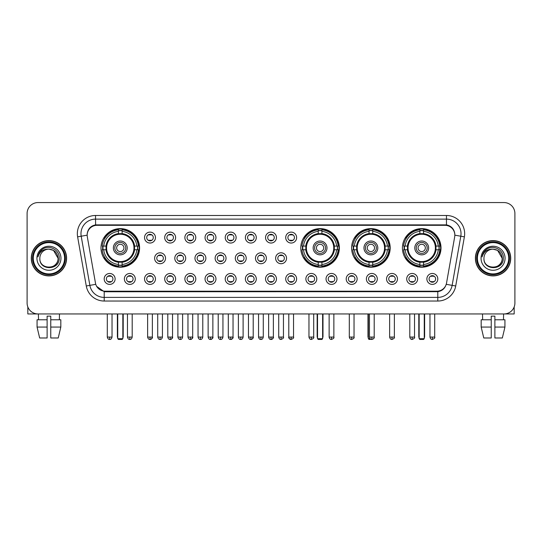 <?xml version="1.0" encoding="UTF-8"?>
<svg xmlns="http://www.w3.org/2000/svg" width="542" height="542" viewBox="0 0 542 542"><rect width="100%" height="100%" fill="white"/><g stroke="black" fill="none" stroke-linecap="round" stroke-linejoin="round"><path stroke-width="0.81" d="M300.776 247.918A19.295 19.295 0 0 0 320.071 267.213A19.295 19.295 0 0 0 339.367 247.918A19.295 19.295 0 0 0 320.071 228.629A19.295 19.295 0 0 0 300.776 247.918M351.595 247.918A19.295 19.295 0 0 0 370.891 267.213A19.295 19.295 0 0 0 390.186 247.918A19.295 19.295 0 0 0 370.891 228.629A19.295 19.295 0 0 0 351.595 247.918M402.415 247.918A19.295 19.295 0 0 0 421.71 267.213A19.295 19.295 0 0 0 441.005 247.918A19.295 19.295 0 0 0 421.71 228.629A19.295 19.295 0 0 0 402.415 247.918M100.995 247.918A19.295 19.295 0 0 0 120.29 267.213A19.295 19.295 0 0 0 139.585 247.918A19.295 19.295 0 0 0 120.29 228.629A19.295 19.295 0 0 0 100.995 247.918M135.29 278.934A5.461 5.461 0 0 1 129.829 284.394A5.461 5.461 0 0 1 124.369 278.934A5.461 5.461 0 0 1 129.829 273.473A5.461 5.461 0 0 1 135.29 278.934M126.55 278.934A3.279 3.279 0 0 0 129.829 282.213A3.279 3.279 0 0 0 133.108 278.934A3.279 3.279 0 0 0 129.829 275.661A3.279 3.279 0 0 0 126.55 278.934M155.459 278.934A5.461 5.461 0 0 1 149.999 284.394A5.461 5.461 0 0 1 144.538 278.934A5.461 5.461 0 0 1 149.999 273.473A5.461 5.461 0 0 1 155.459 278.934M146.719 278.934A3.279 3.279 0 0 0 149.999 282.213A3.279 3.279 0 0 0 153.271 278.934A3.279 3.279 0 0 0 149.999 275.661A3.279 3.279 0 0 0 146.719 278.934M175.622 278.934A5.461 5.461 0 0 1 170.161 284.394A5.461 5.461 0 0 1 164.7 278.934A5.461 5.461 0 0 1 170.161 273.473A5.461 5.461 0 0 1 175.622 278.934M166.889 278.934A3.279 3.279 0 0 0 170.161 282.213A3.279 3.279 0 0 0 173.44 278.934A3.279 3.279 0 0 0 170.161 275.661A3.279 3.279 0 0 0 166.889 278.934M195.791 278.934A5.461 5.461 0 0 1 190.33 284.394A5.461 5.461 0 0 1 184.869 278.934A5.461 5.461 0 0 1 190.33 273.473A5.461 5.461 0 0 1 195.791 278.934M187.058 278.934A3.279 3.279 0 0 0 190.33 282.213A3.279 3.279 0 0 0 193.609 278.934A3.279 3.279 0 0 0 190.33 275.661A3.279 3.279 0 0 0 187.058 278.934M215.96 278.934A5.461 5.461 0 0 1 210.499 284.394A5.461 5.461 0 0 1 205.039 278.934A5.461 5.461 0 0 1 210.499 273.473A5.461 5.461 0 0 1 215.96 278.934M207.22 278.934A3.279 3.279 0 0 0 210.499 282.213A3.279 3.279 0 0 0 213.772 278.934A3.279 3.279 0 0 0 210.499 275.661A3.279 3.279 0 0 0 207.22 278.934M236.129 278.934A5.461 5.461 0 0 1 230.668 284.394A5.461 5.461 0 0 1 225.208 278.934A5.461 5.461 0 0 1 230.668 273.473A5.461 5.461 0 0 1 236.129 278.934M227.389 278.934A3.279 3.279 0 0 0 230.668 282.213A3.279 3.279 0 0 0 233.941 278.934A3.279 3.279 0 0 0 230.668 275.661A3.279 3.279 0 0 0 227.389 278.934M256.291 278.934A5.461 5.461 0 0 1 250.831 284.394A5.461 5.461 0 0 1 245.37 278.934A5.461 5.461 0 0 1 250.831 273.473A5.461 5.461 0 0 1 256.291 278.934M247.558 278.934A3.279 3.279 0 0 0 250.831 282.213A3.279 3.279 0 0 0 254.11 278.934A3.279 3.279 0 0 0 250.831 275.661A3.279 3.279 0 0 0 247.558 278.934M276.461 278.934A5.461 5.461 0 0 1 271 284.394A5.461 5.461 0 0 1 265.539 278.934A5.461 5.461 0 0 1 271 273.473A5.461 5.461 0 0 1 276.461 278.934M267.721 278.934A3.279 3.279 0 0 0 271 282.213A3.279 3.279 0 0 0 274.279 278.934A3.279 3.279 0 0 0 271 275.661A3.279 3.279 0 0 0 267.721 278.934M296.63 278.934A5.461 5.461 0 0 1 291.169 284.394A5.461 5.461 0 0 1 285.709 278.934A5.461 5.461 0 0 1 291.169 273.473A5.461 5.461 0 0 1 296.63 278.934M287.89 278.934A3.279 3.279 0 0 0 291.169 282.213A3.279 3.279 0 0 0 294.442 278.934A3.279 3.279 0 0 0 291.169 275.661A3.279 3.279 0 0 0 287.89 278.934M316.792 278.934A5.461 5.461 0 0 1 311.332 284.394A5.461 5.461 0 0 1 305.871 278.934A5.461 5.461 0 0 1 311.332 273.473A5.461 5.461 0 0 1 316.792 278.934M308.059 278.934A3.279 3.279 0 0 0 311.332 282.213A3.279 3.279 0 0 0 314.611 278.934A3.279 3.279 0 0 0 311.332 275.661A3.279 3.279 0 0 0 308.059 278.934M336.961 278.934A5.461 5.461 0 0 1 331.501 284.394A5.461 5.461 0 0 1 326.04 278.934A5.461 5.461 0 0 1 331.501 273.473A5.461 5.461 0 0 1 336.961 278.934M328.228 278.934A3.279 3.279 0 0 0 331.501 282.213A3.279 3.279 0 0 0 334.78 278.934A3.279 3.279 0 0 0 331.501 275.661A3.279 3.279 0 0 0 328.228 278.934M357.131 278.934A5.461 5.461 0 0 1 351.67 284.394A5.461 5.461 0 0 1 346.209 278.934A5.461 5.461 0 0 1 351.67 273.473A5.461 5.461 0 0 1 357.131 278.934M348.391 278.934A3.279 3.279 0 0 0 351.67 282.213A3.279 3.279 0 0 0 354.942 278.934A3.279 3.279 0 0 0 351.67 275.661A3.279 3.279 0 0 0 348.391 278.934M377.3 278.934A5.461 5.461 0 0 1 371.839 284.394A5.461 5.461 0 0 1 366.378 278.934A5.461 5.461 0 0 1 371.839 273.473A5.461 5.461 0 0 1 377.3 278.934M368.56 278.934A3.279 3.279 0 0 0 371.839 282.213A3.279 3.279 0 0 0 375.111 278.934A3.279 3.279 0 0 0 371.839 275.661A3.279 3.279 0 0 0 368.56 278.934M397.462 278.934A5.461 5.461 0 0 1 392.002 284.394A5.461 5.461 0 0 1 386.541 278.934A5.461 5.461 0 0 1 392.002 273.473A5.461 5.461 0 0 1 397.462 278.934M388.729 278.934A3.279 3.279 0 0 0 392.002 282.213A3.279 3.279 0 0 0 395.281 278.934A3.279 3.279 0 0 0 392.002 275.661A3.279 3.279 0 0 0 388.729 278.934M417.631 278.934A5.461 5.461 0 0 1 412.171 284.394A5.461 5.461 0 0 1 406.71 278.934A5.461 5.461 0 0 1 412.171 273.473A5.461 5.461 0 0 1 417.631 278.934M408.892 278.934A3.279 3.279 0 0 0 412.171 282.213A3.279 3.279 0 0 0 415.45 278.934A3.279 3.279 0 0 0 412.171 275.661A3.279 3.279 0 0 0 408.892 278.934M437.8 278.934A5.461 5.461 0 0 1 432.34 284.394A5.461 5.461 0 0 1 426.879 278.934A5.461 5.461 0 0 1 432.34 273.473A5.461 5.461 0 0 1 437.8 278.934M429.061 278.934A3.279 3.279 0 0 0 432.34 282.213A3.279 3.279 0 0 0 435.612 278.934A3.279 3.279 0 0 0 432.34 275.661A3.279 3.279 0 0 0 429.061 278.934M115.121 278.934A5.461 5.461 0 0 1 109.66 284.394A5.461 5.461 0 0 1 104.2 278.934A5.461 5.461 0 0 1 109.66 273.473A5.461 5.461 0 0 1 115.121 278.934M106.388 278.934A3.279 3.279 0 0 0 109.66 282.213A3.279 3.279 0 0 0 112.939 278.934A3.279 3.279 0 0 0 109.66 275.661A3.279 3.279 0 0 0 106.388 278.934M165.54 258.256A5.461 5.461 0 0 1 160.08 263.717A5.461 5.461 0 0 1 154.619 258.256A5.461 5.461 0 0 1 160.08 252.796A5.461 5.461 0 0 1 165.54 258.256M156.801 258.256A3.279 3.279 0 0 0 160.08 261.535A3.279 3.279 0 0 0 163.359 258.256A3.279 3.279 0 0 0 160.08 254.984A3.279 3.279 0 0 0 156.801 258.256M185.71 258.256A5.461 5.461 0 0 1 180.249 263.717A5.461 5.461 0 0 1 174.788 258.256A5.461 5.461 0 0 1 180.249 252.796A5.461 5.461 0 0 1 185.71 258.256M176.97 258.256A3.279 3.279 0 0 0 180.249 261.535A3.279 3.279 0 0 0 183.521 258.256A3.279 3.279 0 0 0 180.249 254.984A3.279 3.279 0 0 0 176.97 258.256M205.872 258.256A5.461 5.461 0 0 1 200.411 263.717A5.461 5.461 0 0 1 194.957 258.256A5.461 5.461 0 0 1 200.411 252.796A5.461 5.461 0 0 1 205.872 258.256M197.139 258.256A3.279 3.279 0 0 0 200.411 261.535A3.279 3.279 0 0 0 203.69 258.256A3.279 3.279 0 0 0 200.411 254.984A3.279 3.279 0 0 0 197.139 258.256M226.041 258.256A5.461 5.461 0 0 1 220.58 263.717A5.461 5.461 0 0 1 215.12 258.256A5.461 5.461 0 0 1 220.58 252.796A5.461 5.461 0 0 1 226.041 258.256M217.308 258.256A3.279 3.279 0 0 0 220.58 261.535A3.279 3.279 0 0 0 223.86 258.256A3.279 3.279 0 0 0 220.58 254.984A3.279 3.279 0 0 0 217.308 258.256M246.21 258.256A5.461 5.461 0 0 1 240.75 263.717A5.461 5.461 0 0 1 235.289 258.256A5.461 5.461 0 0 1 240.75 252.796A5.461 5.461 0 0 1 246.21 258.256M237.471 258.256A3.279 3.279 0 0 0 240.75 261.535A3.279 3.279 0 0 0 244.029 258.256A3.279 3.279 0 0 0 240.75 254.984A3.279 3.279 0 0 0 237.471 258.256M266.379 258.256A5.461 5.461 0 0 1 260.919 263.717A5.461 5.461 0 0 1 255.458 258.256A5.461 5.461 0 0 1 260.919 252.796A5.461 5.461 0 0 1 266.379 258.256M257.64 258.256A3.279 3.279 0 0 0 260.919 261.535A3.279 3.279 0 0 0 264.191 258.256A3.279 3.279 0 0 0 260.919 254.984A3.279 3.279 0 0 0 257.64 258.256M286.542 258.256A5.461 5.461 0 0 1 281.081 263.717A5.461 5.461 0 0 1 275.621 258.256A5.461 5.461 0 0 1 281.081 252.796A5.461 5.461 0 0 1 286.542 258.256M277.809 258.256A3.279 3.279 0 0 0 281.081 261.535A3.279 3.279 0 0 0 284.36 258.256A3.279 3.279 0 0 0 281.081 254.984A3.279 3.279 0 0 0 277.809 258.256M155.459 237.579A5.461 5.461 0 0 1 149.999 243.04A5.461 5.461 0 0 1 144.538 237.579A5.461 5.461 0 0 1 149.999 232.118A5.461 5.461 0 0 1 155.459 237.579M146.719 237.579A3.279 3.279 0 0 0 149.999 240.858A3.279 3.279 0 0 0 153.271 237.579A3.279 3.279 0 0 0 149.999 234.307A3.279 3.279 0 0 0 146.719 237.579M175.622 237.579A5.461 5.461 0 0 1 170.161 243.04A5.461 5.461 0 0 1 164.7 237.579A5.461 5.461 0 0 1 170.161 232.118A5.461 5.461 0 0 1 175.622 237.579M166.889 237.579A3.279 3.279 0 0 0 170.161 240.858A3.279 3.279 0 0 0 173.44 237.579A3.279 3.279 0 0 0 170.161 234.307A3.279 3.279 0 0 0 166.889 237.579M195.791 237.579A5.461 5.461 0 0 1 190.33 243.04A5.461 5.461 0 0 1 184.869 237.579A5.461 5.461 0 0 1 190.33 232.118A5.461 5.461 0 0 1 195.791 237.579M187.058 237.579A3.279 3.279 0 0 0 190.33 240.858A3.279 3.279 0 0 0 193.609 237.579A3.279 3.279 0 0 0 190.33 234.307A3.279 3.279 0 0 0 187.058 237.579M215.96 237.579A5.461 5.461 0 0 1 210.499 243.04A5.461 5.461 0 0 1 205.039 237.579A5.461 5.461 0 0 1 210.499 232.118A5.461 5.461 0 0 1 215.96 237.579M207.22 237.579A3.279 3.279 0 0 0 210.499 240.858A3.279 3.279 0 0 0 213.772 237.579A3.279 3.279 0 0 0 210.499 234.307A3.279 3.279 0 0 0 207.22 237.579M236.129 237.579A5.461 5.461 0 0 1 230.668 243.04A5.461 5.461 0 0 1 225.208 237.579A5.461 5.461 0 0 1 230.668 232.118A5.461 5.461 0 0 1 236.129 237.579M227.389 237.579A3.279 3.279 0 0 0 230.668 240.858A3.279 3.279 0 0 0 233.941 237.579A3.279 3.279 0 0 0 230.668 234.307A3.279 3.279 0 0 0 227.389 237.579M256.291 237.579A5.461 5.461 0 0 1 250.831 243.04A5.461 5.461 0 0 1 245.37 237.579A5.461 5.461 0 0 1 250.831 232.118A5.461 5.461 0 0 1 256.291 237.579M247.558 237.579A3.279 3.279 0 0 0 250.831 240.858A3.279 3.279 0 0 0 254.11 237.579A3.279 3.279 0 0 0 250.831 234.307A3.279 3.279 0 0 0 247.558 237.579M276.461 237.579A5.461 5.461 0 0 1 271 243.04A5.461 5.461 0 0 1 265.539 237.579A5.461 5.461 0 0 1 271 232.118A5.461 5.461 0 0 1 276.461 237.579M267.721 237.579A3.279 3.279 0 0 0 271 240.858A3.279 3.279 0 0 0 274.279 237.579A3.279 3.279 0 0 0 271 234.307A3.279 3.279 0 0 0 267.721 237.579M296.63 237.579A5.461 5.461 0 0 1 291.169 243.04A5.461 5.461 0 0 1 285.709 237.579A5.461 5.461 0 0 1 291.169 232.118A5.461 5.461 0 0 1 296.63 237.579M287.89 237.579A3.279 3.279 0 0 0 291.169 240.858A3.279 3.279 0 0 0 294.442 237.579A3.279 3.279 0 0 0 291.169 234.307A3.279 3.279 0 0 0 287.89 237.579M87.316 236.847A9.831 9.831 0 0 1 96.991 225.316L445.009 225.316A9.831 9.831 0 0 1 454.684 236.847L446.533 283.08A9.831 9.831 0 0 1 436.852 291.203L105.148 291.203A9.831 9.831 0 0 1 95.467 283.08L87.316 236.847M102.729 249.74A17.656 17.656 0 0 1 102.729 246.102M404.149 249.74A17.656 17.656 0 0 1 404.149 246.102M353.33 249.74A17.656 17.656 0 0 1 353.33 246.102M302.511 249.74A17.656 17.656 0 0 1 302.511 246.102M31.287 258.256A17.656 17.656 0 0 0 48.943 275.912A17.656 17.656 0 0 0 66.598 258.256A17.656 17.656 0 0 0 48.943 240.601A17.656 17.656 0 0 0 31.287 258.256M475.402 258.256A17.656 17.656 0 0 0 493.057 275.912A17.656 17.656 0 0 0 510.713 258.256A17.656 17.656 0 0 0 493.057 240.601A17.656 17.656 0 0 0 475.402 258.256M87.208 233.69L87.181 235.16L87.208 233.69C87.967 228.846 90.744 225.912 95.534 224.876L446.466 224.876C451.249 225.906 454.027 228.839 454.792 233.69L454.819 235.16M95.534 215.486L446.466 215.486A18.204 18.204 0 0 1 464.386 236.847L455.72 285.993A18.204 18.204 0 0 1 437.794 301.034L104.206 301.034A18.204 18.204 0 0 1 86.28 285.993L77.614 236.847A18.204 18.204 0 0 1 95.534 215.486L95.534 219.124L446.466 219.124A14.559 14.559 0 0 1 460.802 236.217L452.136 285.356A14.559 14.559 0 0 1 437.794 297.395L104.206 297.395A14.559 14.559 0 0 1 89.864 285.356L81.198 236.217A14.559 14.559 0 0 1 95.534 219.124L95.616 224.862M89.83 227.864L92.445 225.885M92.533 225.838L95.074 224.957M437.794 301.034L437.794 291.684C442.123 290.966 444.921 288.507 446.195 284.313C444.928 288.507 442.13 290.959 437.794 291.684L105.338 291.752L104.206 291.684L96.537 286.291M453.85 230.316L454.792 233.69M514.9 213.48A10.921 10.921 0 0 0 503.979 202.566L38.021 202.566A10.921 10.921 0 0 0 27.1 213.48L27.1 303.032A10.921 10.921 0 0 0 38.021 313.953L503.979 313.953A10.921 10.921 0 0 0 514.9 303.032L514.9 213.48L514.9 303.032M446.235 284.32L452.136 285.356L460.802 236.217L464.386 236.847M27.1 213.48L27.1 303.032M503.979 202.566L38.021 202.566M38.021 313.953L503.979 313.953M27.825 306.955L27.825 313.953L70.053 313.953M37.066 319.78L37.066 327.063L39.654 337.984L37.066 327.063L37.066 319.78L47.12 319.78L47.12 316.142L50.765 316.142L50.765 319.78L60.819 319.78L60.819 327.063L58.231 337.984L60.819 327.063L50.765 327.063L50.765 319.78L50.765 337.984L58.231 337.984M59.498 313.953L59.342 319.78M47.12 319.78L47.12 337.984L39.654 337.984M37.066 327.063L47.12 327.063M38.387 313.953L38.543 319.78M64.593 258.256A15.65 15.65 0 0 0 48.943 242.606A15.65 15.65 0 0 0 33.286 258.256A15.65 15.65 0 0 0 48.943 273.913A15.65 15.65 0 0 0 64.593 258.256M65.325 258.256A16.382 16.382 0 0 0 48.943 241.874A16.382 16.382 0 0 0 32.561 258.256A16.382 16.382 0 0 0 48.943 274.638A16.382 16.382 0 0 0 65.325 258.256M66.415 258.256A17.473 17.473 0 0 0 48.943 240.783A17.473 17.473 0 0 0 31.47 258.256A17.473 17.473 0 0 0 48.943 275.736A17.473 17.473 0 0 0 66.415 258.256M58.041 258.256C57.499 252.728 54.471 249.699 48.943 249.157L53.495 250.377L58.041 258.256L53.495 250.377L48.943 249.157L53.495 250.377L58.041 258.256L53.495 250.377L48.943 249.157L53.495 250.377L58.041 258.256C58.597 269.997 39.281 269.997 39.844 258.256C39.031 270.892 59.62 270.607 59.193 258.256C59.871 249.591 48.509 244.083 41.964 249.666C39.681 251.569 38.346 253.995 37.954 256.935C39.668 251.515 43.333 248.92 48.943 249.157L53.495 250.377L58.041 258.256C58.597 269.997 39.281 269.997 39.844 258.256C39.281 269.997 58.597 269.997 58.041 258.256C58.597 269.997 39.281 269.997 39.844 258.256C39.281 269.997 58.597 269.997 58.041 258.256C58.597 269.997 39.281 269.997 39.844 258.256C39.281 269.997 58.597 269.997 58.041 258.256C58.597 269.997 39.281 269.997 39.844 258.256C39.281 269.997 58.597 269.997 58.041 258.256C58.597 269.997 39.281 269.997 39.844 258.256C39.281 269.997 58.597 269.997 58.041 258.256C58.597 269.997 39.281 269.997 39.844 258.256C39.281 269.997 58.597 269.997 58.041 258.256C58.597 269.997 39.281 269.997 39.844 258.256A9.099 9.099 0 0 1 48.943 249.157L53.495 250.377L58.041 258.256C58.407 265.323 49.322 270.018 43.78 265.756M36.931 258.256A12.012 12.012 0 0 0 48.943 270.275A12.012 12.012 0 0 0 60.955 258.256A12.012 12.012 0 0 0 48.943 246.244A12.012 12.012 0 0 0 36.931 258.256M41.958 249.666L39.275 252.857M39.112 253.168L39.349 252.728L39.112 253.168M134.443 249.74A14.268 14.268 0 0 0 122.113 233.765L122.113 233.765A14.268 14.268 0 0 0 106.137 249.74A14.268 14.268 0 0 0 134.443 249.74L134.443 249.74A14.268 14.268 0 0 1 122.113 262.071L122.113 264.496A16.673 16.673 0 0 0 136.862 249.74L138.4 249.74A18.204 18.204 0 0 1 122.113 266.034L122.113 264.496M103.095 249.74A17.29 17.29 0 0 1 103.095 246.102M122.113 230.723A17.29 17.29 0 0 0 118.474 230.723M137.485 246.102A17.29 17.29 0 0 1 137.485 249.74M136.862 246.102L138.4 246.102A18.204 18.204 0 0 0 122.113 229.808L122.113 233.595A14.438 14.438 0 0 1 134.619 246.102L136.862 246.102A16.673 16.673 0 0 0 122.113 231.346M103.718 249.74L102.181 249.74A18.204 18.204 0 0 0 118.474 266.034L118.474 262.247A14.438 14.438 0 0 1 105.968 249.74L103.718 249.74A16.673 16.673 0 0 0 118.474 264.496M136.862 249.74L134.619 249.74A14.438 14.438 0 0 1 122.113 262.247L122.113 262.071M106.137 249.74L106.137 249.74A14.268 14.268 0 0 0 118.474 262.071M122.113 265.113A17.29 17.29 0 0 1 118.474 265.113M118.474 231.346L118.474 229.808A18.204 18.204 0 0 0 102.181 246.102L105.968 246.102A14.438 14.438 0 0 1 118.474 233.595L118.474 231.346A16.673 16.673 0 0 0 103.718 246.102M133.982 247.918A13.685 13.685 0 0 1 120.29 261.61A13.685 13.685 0 0 1 106.605 247.918A13.685 13.685 0 0 1 120.29 234.232A13.685 13.685 0 0 1 133.982 247.918M127.207 247.918A6.917 6.917 0 0 0 120.29 241.007A6.917 6.917 0 0 0 113.373 247.918A6.917 6.917 0 0 0 120.29 254.835A6.917 6.917 0 0 0 127.207 247.918M125.751 247.918A5.461 5.461 0 0 0 120.29 242.457A5.461 5.461 0 0 0 114.829 247.918A5.461 5.461 0 0 0 120.29 253.378A5.461 5.461 0 0 0 125.751 247.918M123.935 247.918A3.638 3.638 0 0 1 120.29 251.563A3.638 3.638 0 0 1 116.652 247.918A3.638 3.638 0 0 1 120.29 244.279A3.638 3.638 0 0 1 123.935 247.918A3.638 3.638 0 0 1 120.29 251.563A3.638 3.638 0 0 1 116.652 247.918A3.638 3.638 0 0 1 120.29 244.279A3.638 3.638 0 0 1 123.935 247.918M104.972 238.094L104.111 238.094A18.929 18.929 0 0 1 139.219 247.918A18.929 18.929 0 0 1 104.111 257.748L104.972 257.748M117.743 313.953L117.743 338.709L122.838 338.709L122.838 313.953M117.743 338.709L118.474 339.434L122.113 339.434L122.838 338.709M334.224 249.74A14.268 14.268 0 0 0 321.894 233.765L321.894 233.765A14.268 14.268 0 0 0 305.918 249.74A14.268 14.268 0 0 0 334.224 249.74L334.224 249.74A14.268 14.268 0 0 1 321.894 262.071L321.894 264.496A16.673 16.673 0 0 0 336.643 249.74L338.181 249.74A18.204 18.204 0 0 1 321.894 266.034L321.894 264.496M302.876 249.74A17.29 17.29 0 0 1 302.876 246.102M321.894 230.723A17.29 17.29 0 0 0 318.249 230.723M337.266 246.102A17.29 17.29 0 0 1 337.266 249.74M336.643 246.102L338.181 246.102A18.204 18.204 0 0 0 321.894 229.808L321.894 233.595A14.438 14.438 0 0 1 334.394 246.102L336.643 246.102A16.673 16.673 0 0 0 321.894 231.346M303.5 249.74L301.962 249.74A18.204 18.204 0 0 0 318.249 266.034L318.249 262.247A14.438 14.438 0 0 1 305.749 249.74L303.5 249.74A16.673 16.673 0 0 0 318.249 264.496M336.643 249.74L334.394 249.74A14.438 14.438 0 0 1 321.894 262.247L321.894 262.071M305.918 249.74L305.918 249.74A14.268 14.268 0 0 0 318.249 262.071M321.894 265.113A17.29 17.29 0 0 1 318.249 265.113M318.249 231.346L318.249 229.808A18.204 18.204 0 0 0 301.962 246.102L305.749 246.102A14.438 14.438 0 0 1 318.249 233.595L318.249 231.346A16.673 16.673 0 0 0 303.5 246.102M333.757 247.918A13.685 13.685 0 0 1 320.071 261.61A13.685 13.685 0 0 1 306.386 247.918A13.685 13.685 0 0 1 320.071 234.232A13.685 13.685 0 0 1 333.757 247.918M326.989 247.918A6.917 6.917 0 0 0 320.071 241.007A6.917 6.917 0 0 0 313.154 247.918A6.917 6.917 0 0 0 320.071 254.835A6.917 6.917 0 0 0 326.989 247.918M325.532 247.918A5.461 5.461 0 0 0 320.071 242.457A5.461 5.461 0 0 0 314.611 247.918A5.461 5.461 0 0 0 320.071 253.378A5.461 5.461 0 0 0 325.532 247.918M323.709 247.918A3.638 3.638 0 0 1 320.071 251.563A3.638 3.638 0 0 1 316.433 247.918A3.638 3.638 0 0 1 320.071 244.279A3.638 3.638 0 0 1 323.709 247.918M304.753 238.094L303.893 238.094A18.929 18.929 0 0 1 339.001 247.918A18.929 18.929 0 0 1 303.893 257.748L304.753 257.748M317.524 313.953L317.524 338.709L322.619 338.709L322.619 313.953M317.524 338.709L318.249 339.434L321.894 339.434L322.619 338.709M385.044 249.74A14.268 14.268 0 0 0 372.713 233.765L372.713 233.765A14.268 14.268 0 0 0 356.738 249.74A14.268 14.268 0 0 0 385.044 249.74L385.044 249.74A14.268 14.268 0 0 1 372.713 262.071L372.713 264.496A16.673 16.673 0 0 0 387.462 249.74L389 249.74A18.204 18.204 0 0 1 372.713 266.034L372.713 264.496M353.696 249.74A17.29 17.29 0 0 1 353.696 246.102M372.713 230.723A17.29 17.29 0 0 0 369.068 230.723M388.086 246.102A17.29 17.29 0 0 1 388.086 249.74M387.462 246.102L389 246.102A18.204 18.204 0 0 0 372.713 229.808L372.713 233.595A14.438 14.438 0 0 1 385.213 246.102L387.462 246.102A16.673 16.673 0 0 0 372.713 231.346M354.319 249.74L352.781 249.74A18.204 18.204 0 0 0 369.068 266.034L369.068 262.247A14.438 14.438 0 0 1 356.561 249.74L354.319 249.74A16.673 16.673 0 0 0 369.068 264.496M387.462 249.74L385.213 249.74A14.438 14.438 0 0 1 372.713 262.247L372.713 262.071M356.738 249.74L356.738 249.74A14.268 14.268 0 0 0 369.068 262.071M372.713 265.113A17.29 17.29 0 0 1 369.068 265.113M369.068 231.346L369.068 229.808A18.204 18.204 0 0 0 352.781 246.102L356.561 246.102A14.438 14.438 0 0 1 369.068 233.595L369.068 231.346A16.673 16.673 0 0 0 354.319 246.102M384.576 247.918A13.685 13.685 0 0 1 370.891 261.61A13.685 13.685 0 0 1 357.205 247.918A13.685 13.685 0 0 1 370.891 234.232A13.685 13.685 0 0 1 384.576 247.918M377.808 247.918A6.917 6.917 0 0 0 370.891 241.007A6.917 6.917 0 0 0 363.973 247.918A6.917 6.917 0 0 0 370.891 254.835A6.917 6.917 0 0 0 377.808 247.918M376.351 247.918A5.461 5.461 0 0 0 370.891 242.457A5.461 5.461 0 0 0 365.43 247.918A5.461 5.461 0 0 0 370.891 253.378A5.461 5.461 0 0 0 376.351 247.918M374.529 247.918A3.638 3.638 0 0 1 370.891 251.563A3.638 3.638 0 0 1 367.252 247.918A3.638 3.638 0 0 1 370.891 244.279A3.638 3.638 0 0 1 374.529 247.918M355.572 238.094L354.712 238.094A18.929 18.929 0 0 1 389.82 247.918A18.929 18.929 0 0 1 354.712 257.748L355.572 257.748M368.343 313.953L368.343 338.709L370.132 338.709M368.343 338.709L369.068 339.434L373.038 339.109M435.863 249.74A14.268 14.268 0 0 0 423.526 233.765L423.526 233.765A14.268 14.268 0 0 0 407.557 249.74A14.268 14.268 0 0 0 435.863 249.74L435.863 249.74A14.268 14.268 0 0 1 423.526 262.071L423.526 264.496A16.673 16.673 0 0 0 438.282 249.74L439.819 249.74A18.204 18.204 0 0 1 423.526 266.034L423.526 264.496M404.515 249.74A17.29 17.29 0 0 1 404.515 246.102M423.526 230.723A17.29 17.29 0 0 0 419.887 230.723M438.905 246.102A17.29 17.29 0 0 1 438.905 249.74M438.282 246.102L439.819 246.102A18.204 18.204 0 0 0 423.526 229.808L423.526 233.595A14.438 14.438 0 0 1 436.032 246.102L438.282 246.102A16.673 16.673 0 0 0 423.526 231.346M405.138 249.74L403.6 249.74A18.204 18.204 0 0 0 419.887 266.034L419.887 262.247A14.438 14.438 0 0 1 407.381 249.74L405.138 249.74A16.673 16.673 0 0 0 419.887 264.496M438.282 249.74L436.032 249.74A14.438 14.438 0 0 1 423.526 262.247L423.526 262.071M407.557 249.74L407.557 249.74A14.268 14.268 0 0 0 419.887 262.071M423.526 265.113A17.29 17.29 0 0 1 419.887 265.113M419.887 231.346L419.887 229.808A18.204 18.204 0 0 0 403.6 246.102L407.381 246.102A14.438 14.438 0 0 1 419.887 233.595L419.887 231.346A16.673 16.673 0 0 0 405.138 246.102M435.395 247.918A13.685 13.685 0 0 1 421.71 261.61A13.685 13.685 0 0 1 408.018 247.918A13.685 13.685 0 0 1 421.71 234.232A13.685 13.685 0 0 1 435.395 247.918M428.627 247.918A6.917 6.917 0 0 0 421.71 241.007A6.917 6.917 0 0 0 414.793 247.918A6.917 6.917 0 0 0 421.71 254.835A6.917 6.917 0 0 0 428.627 247.918M427.171 247.918A5.461 5.461 0 0 0 421.71 242.457A5.461 5.461 0 0 0 416.249 247.918A5.461 5.461 0 0 0 421.71 253.378A5.461 5.461 0 0 0 427.171 247.918M425.348 247.918A3.638 3.638 0 0 1 421.71 251.563A3.638 3.638 0 0 1 418.065 247.918A3.638 3.638 0 0 1 421.71 244.279A3.638 3.638 0 0 1 425.348 247.918M406.392 238.094L405.531 238.094A18.929 18.929 0 0 1 440.639 247.918A18.929 18.929 0 0 1 405.531 257.748L406.392 257.748M419.162 313.953L419.162 338.709L424.257 338.709L424.257 313.953M419.162 338.709L419.887 339.434L423.526 339.434L424.257 338.709M148.908 240.668L148.908 240.153A2.791 2.791 0 0 0 151.089 240.153L151.089 240.668M151.089 234.496L151.089 235.011A2.791 2.791 0 0 0 148.908 235.011L148.908 234.496M169.07 240.668L169.07 240.153A2.791 2.791 0 0 0 171.258 240.153L171.258 240.668M171.258 234.496L171.258 235.011A2.791 2.791 0 0 0 169.07 235.011L169.07 234.496M189.239 240.668L189.239 240.153A2.791 2.791 0 0 0 191.421 240.153L191.421 240.668M191.421 234.496L191.421 235.011A2.791 2.791 0 0 0 189.239 235.011L189.239 234.496M209.408 240.668L209.408 240.153A2.791 2.791 0 0 0 211.59 240.153L211.59 240.668M211.59 234.496L211.59 235.011A2.791 2.791 0 0 0 209.408 235.011L209.408 234.496M229.571 240.668L229.571 240.153A2.791 2.791 0 0 0 231.759 240.153L231.759 240.668M231.759 234.496L231.759 235.011A2.791 2.791 0 0 0 229.571 235.011L229.571 234.496M249.74 240.668L249.74 240.153A2.791 2.791 0 0 0 251.922 240.153L251.922 240.668M251.922 234.496L251.922 235.011A2.791 2.791 0 0 0 249.74 235.011L249.74 234.496M269.909 240.668L269.909 240.153A2.791 2.791 0 0 0 272.091 240.153L272.091 240.668M272.091 234.496L272.091 235.011A2.791 2.791 0 0 0 269.909 235.011L269.909 234.496M290.078 240.668L290.078 240.153A2.791 2.791 0 0 0 292.26 240.153L292.26 240.668M292.26 234.496L292.26 235.011A2.791 2.791 0 0 0 290.078 235.011L290.078 234.496M158.989 261.346L158.989 260.831A2.791 2.791 0 0 0 161.17 260.831L161.17 261.346M161.17 255.167L161.17 255.688A2.791 2.791 0 0 0 158.989 255.688L158.989 255.167M179.158 261.346L179.158 260.831A2.791 2.791 0 0 0 181.34 260.831L181.34 261.346M181.34 255.167L181.34 255.688A2.791 2.791 0 0 0 179.158 255.688L179.158 255.167M199.32 261.346L199.32 260.831A2.791 2.791 0 0 0 201.509 260.831L201.509 261.346M201.509 255.167L201.509 255.688A2.791 2.791 0 0 0 199.32 255.688L199.32 255.167M219.49 261.346L219.49 260.831A2.791 2.791 0 0 0 221.671 260.831L221.671 261.346M221.671 255.167L221.671 255.688A2.791 2.791 0 0 0 219.49 255.688L219.49 255.167M239.659 261.346L239.659 260.831A2.791 2.791 0 0 0 241.84 260.831L241.84 261.346M241.84 255.167L241.84 255.688A2.791 2.791 0 0 0 239.659 255.688L239.659 255.167M259.821 261.346L259.821 260.831A2.791 2.791 0 0 0 262.01 260.831L262.01 261.346M262.01 255.167L262.01 255.688A2.791 2.791 0 0 0 259.821 255.688L259.821 255.167M279.99 261.346L279.99 260.831A2.791 2.791 0 0 0 282.179 260.831L282.179 261.346M282.179 255.167L282.179 255.688A2.791 2.791 0 0 0 279.99 255.688L279.99 255.167M108.569 282.023L108.569 281.508A2.791 2.791 0 0 0 110.751 281.508L110.751 282.023M110.751 275.844L110.751 276.366A2.791 2.791 0 0 0 108.569 276.366L108.569 275.844M514.175 306.955L514.175 313.953L471.947 313.953M481.181 319.78L481.181 327.063L483.769 337.984L481.181 327.063L481.181 319.78L491.235 319.78L491.235 316.142L494.88 316.142L494.88 319.78L504.934 319.78L504.934 327.063L502.346 337.984L504.934 327.063L494.88 327.063L494.88 319.78M503.613 313.953L503.457 319.78M491.235 319.78L491.235 337.984L483.769 337.984M481.181 327.063L491.235 327.063M502.346 337.984L494.88 337.984L494.88 327.063M482.502 313.953L482.658 319.78M508.714 258.256A15.65 15.65 0 0 0 493.057 242.606A15.65 15.65 0 0 0 477.407 258.256A15.65 15.65 0 0 0 493.057 273.913A15.65 15.65 0 0 0 508.714 258.256M509.439 258.256A16.382 16.382 0 0 0 493.057 241.874A16.382 16.382 0 0 0 476.675 258.256A16.382 16.382 0 0 0 493.057 274.638A16.382 16.382 0 0 0 509.439 258.256M510.53 258.256A17.473 17.473 0 0 0 493.057 240.783A17.473 17.473 0 0 0 475.585 258.256A17.473 17.473 0 0 0 493.057 275.736A17.473 17.473 0 0 0 510.53 258.256M483.959 258.256A9.099 9.099 0 0 1 493.057 249.157L497.61 250.377L502.156 258.256L497.61 250.377L493.057 249.157L497.61 250.377L502.156 258.256L497.61 250.377L493.057 249.157L497.61 250.377L502.156 258.256L497.61 250.377L493.057 249.157L497.61 250.377L502.156 258.256C502.719 269.997 483.403 269.997 483.959 258.256C483.146 270.892 503.735 270.607 503.308 258.256C503.985 249.591 492.624 244.083 486.079 249.666C483.796 251.569 482.461 253.995 482.068 256.935C483.782 251.515 487.448 248.92 493.057 249.157L497.61 250.377L502.156 258.256C502.719 269.997 483.403 269.997 483.959 258.256C483.403 269.997 502.719 269.997 502.156 258.256C502.719 269.997 483.403 269.997 483.959 258.256C483.403 269.997 502.719 269.997 502.156 258.256C502.719 269.997 483.403 269.997 483.959 258.256C483.403 269.997 502.719 269.997 502.156 258.256C502.719 269.997 483.403 269.997 483.959 258.256C483.403 269.997 502.719 269.997 502.156 258.256C502.719 269.997 483.403 269.997 483.959 258.256C483.403 269.997 502.719 269.997 502.156 258.256C502.522 265.323 493.437 270.018 487.895 265.756M493.057 249.157C498.586 249.699 501.621 252.728 502.156 258.256M481.045 258.256A12.012 12.012 0 0 0 493.057 270.275A12.012 12.012 0 0 0 505.069 258.256A12.012 12.012 0 0 0 493.057 246.244A12.012 12.012 0 0 0 481.045 258.256M486.079 249.666L483.396 252.857M483.227 253.168L483.471 252.728M128.739 282.023L128.739 281.508A2.791 2.791 0 0 0 130.92 281.508L130.92 282.023M130.92 275.844L130.92 276.366A2.791 2.791 0 0 0 128.739 276.366L128.739 275.844M148.908 282.023L148.908 281.508A2.791 2.791 0 0 0 151.089 281.508L151.089 282.023M151.089 275.844L151.089 276.366A2.791 2.791 0 0 0 148.908 276.366L148.908 275.844M169.07 282.023L169.07 281.508A2.791 2.791 0 0 0 171.258 281.508L171.258 282.023M171.258 275.844L171.258 276.366A2.791 2.791 0 0 0 169.07 276.366L169.07 275.844M189.239 282.023L189.239 281.508A2.791 2.791 0 0 0 191.421 281.508L191.421 282.023M191.421 275.844L191.421 276.366A2.791 2.791 0 0 0 189.239 276.366L189.239 275.844M209.408 282.023L209.408 281.508A2.791 2.791 0 0 0 211.59 281.508L211.59 282.023M211.59 275.844L211.59 276.366A2.791 2.791 0 0 0 209.408 276.366L209.408 275.844M229.571 282.023L229.571 281.508A2.791 2.791 0 0 0 231.759 281.508L231.759 282.023M231.759 275.844L231.759 276.366A2.791 2.791 0 0 0 229.571 276.366L229.571 275.844M249.74 282.023L249.74 281.508A2.791 2.791 0 0 0 251.922 281.508L251.922 282.023M251.922 275.844L251.922 276.366A2.791 2.791 0 0 0 249.74 276.366L249.74 275.844M269.909 282.023L269.909 281.508A2.791 2.791 0 0 0 272.091 281.508L272.091 282.023M272.091 275.844L272.091 276.366A2.791 2.791 0 0 0 269.909 276.366L269.909 275.844M290.078 282.023L290.078 281.508A2.791 2.791 0 0 0 292.26 281.508L292.26 282.023M292.26 275.844L292.26 276.366A2.791 2.791 0 0 0 290.078 276.366L290.078 275.844M310.241 282.023L310.241 281.508A2.791 2.791 0 0 0 312.429 281.508L312.429 282.023M312.429 275.844L312.429 276.366A2.791 2.791 0 0 0 310.241 276.366L310.241 275.844M330.41 282.023L330.41 281.508A2.791 2.791 0 0 0 332.592 281.508L332.592 282.023M332.592 275.844L332.592 276.366A2.791 2.791 0 0 0 330.41 276.366L330.41 275.844M350.579 282.023L350.579 281.508A2.791 2.791 0 0 0 352.761 281.508L352.761 282.023M352.761 275.844L352.761 276.366A2.791 2.791 0 0 0 350.579 276.366L350.579 275.844M370.742 282.023L370.742 281.508A2.791 2.791 0 0 0 372.93 281.508L372.93 282.023M372.93 275.844L372.93 276.366A2.791 2.791 0 0 0 370.742 276.366L370.742 275.844M390.911 282.023L390.911 281.508A2.791 2.791 0 0 0 393.092 281.508L393.092 282.023M393.092 275.844L393.092 276.366A2.791 2.791 0 0 0 390.911 276.366L390.911 275.844M411.08 282.023L411.08 281.508A2.791 2.791 0 0 0 413.261 281.508L413.261 282.023M413.261 275.844L413.261 276.366A2.791 2.791 0 0 0 411.08 276.366L411.08 275.844M431.249 282.023L431.249 281.508A2.791 2.791 0 0 0 433.431 281.508L433.431 282.023M433.431 275.844L433.431 276.366A2.791 2.791 0 0 0 431.249 276.366L431.249 275.844M446.466 215.486L446.466 224.876M77.614 236.847L81.198 236.217A14.559 14.559 0 0 1 80.975 233.69M81.198 236.217L87.167 235.16M104.206 301.034L104.206 291.684M86.28 285.993L95.765 284.32M454.833 235.16L460.802 236.217M452.136 285.356L455.72 285.993M117.377 313.953L117.377 336.528L117.743 336.528M120.29 251.563A3.638 3.638 0 0 1 116.652 247.918A3.638 3.638 0 0 1 120.29 244.279M122.838 336.528L123.203 336.528L123.203 313.953M118.474 265.282A17.452 17.452 0 0 0 122.113 265.282M137.648 249.74A17.452 17.452 0 0 0 137.648 246.102M122.113 230.56A17.452 17.452 0 0 0 118.474 230.56M317.158 313.953L317.158 336.528L317.524 336.528M320.071 251.563A3.638 3.638 0 0 1 316.433 247.918A3.638 3.638 0 0 1 320.071 244.279M322.619 336.528L322.985 336.528L322.985 313.953M318.249 265.282A17.452 17.452 0 0 0 321.894 265.282M337.429 249.74A17.452 17.452 0 0 0 337.429 246.102M321.894 230.56A17.452 17.452 0 0 0 318.249 230.56M367.977 313.953L367.977 336.528L368.343 336.528M370.891 251.563A3.638 3.638 0 0 1 367.252 247.918A3.638 3.638 0 0 1 370.891 244.279M369.068 265.282A17.452 17.452 0 0 0 372.713 265.282M388.248 249.74A17.452 17.452 0 0 0 388.248 246.102M372.713 230.56A17.452 17.452 0 0 0 369.068 230.56M418.797 313.953L418.797 336.528L419.162 336.528M421.71 251.563A3.638 3.638 0 0 1 418.065 247.918A3.638 3.638 0 0 1 421.71 244.279M424.257 336.528L424.623 336.528L424.623 313.953M419.887 265.282A17.452 17.452 0 0 0 423.526 265.282M439.067 249.74A17.452 17.452 0 0 0 439.067 246.102M423.526 230.56A17.452 17.452 0 0 0 419.887 230.56M160.08 337.07L157.715 337.07C158.129 338.757 158.914 339.549 160.08 339.434L160.08 337.07L162.444 337.07L162.444 313.953M180.249 337.07L177.884 337.07C178.291 338.757 179.084 339.549 180.249 339.434L180.249 337.07L182.613 337.07L182.613 313.953M200.411 337.07L198.047 337.07C198.46 338.757 199.253 339.549 200.411 339.434L200.411 337.07L202.783 337.07L202.783 313.953M220.58 337.07L218.216 337.07C218.629 338.757 219.415 339.549 220.58 339.434L220.58 337.07L222.945 337.07L222.945 313.953M240.75 337.07L238.385 337.07C238.798 338.757 239.584 339.549 240.75 339.434L240.75 337.07L243.114 337.07L243.114 313.953M260.919 337.07L258.548 337.07C258.961 338.757 259.753 339.549 260.919 339.434L260.919 337.07L263.283 337.07L263.283 313.953M281.081 337.07L278.717 337.07C279.13 338.757 279.916 339.549 281.081 339.434L281.081 337.07L283.452 337.07L283.452 313.953M109.66 337.07L107.296 337.07C107.709 338.757 108.495 339.549 109.66 339.434L109.66 337.07L112.031 337.07L112.031 313.953M129.829 337.07L127.465 337.07C127.878 338.757 128.664 339.549 129.829 339.434L129.829 337.07L132.194 337.07L132.194 313.953M149.999 337.07L147.627 337.07C148.041 338.757 148.833 339.549 149.999 339.434L149.999 337.07L152.363 337.07C152.844 337.829 152.051 338.615 149.999 339.434C151.164 339.549 151.95 338.757 152.363 337.07L152.363 313.953M170.161 337.07L167.796 337.07C168.21 338.757 169.002 339.549 170.161 339.434L170.161 337.07L172.532 337.07C173.013 337.829 172.22 338.615 170.161 339.434C171.326 339.549 172.119 338.757 172.532 337.07L172.532 313.953M190.33 337.07L187.966 337.07C188.379 338.757 189.165 339.549 190.33 339.434L190.33 337.07L192.695 337.07C193.176 337.829 192.39 338.615 190.33 339.434C191.495 339.549 192.281 338.757 192.695 337.07L192.695 313.953M210.499 337.07L208.135 337.07C208.548 338.757 209.334 339.549 210.499 339.434L210.499 337.07L212.864 337.07C213.345 337.829 212.559 338.615 210.499 339.434C211.665 339.549 212.45 338.757 212.864 337.07L212.864 313.953M230.668 337.07L228.297 337.07C228.71 338.757 229.503 339.549 230.668 339.434L230.668 337.07L233.033 337.07C233.514 337.829 232.721 338.615 230.668 339.434C231.827 339.549 232.62 338.757 233.033 337.07L233.033 313.953M250.831 337.07L248.466 337.07C248.88 338.757 249.666 339.549 250.831 339.434L250.831 337.07L253.202 337.07C253.676 337.829 252.89 338.615 250.831 339.434C251.996 339.549 252.789 338.757 253.202 337.07L253.202 313.953M271 337.07L268.636 337.07L268.636 313.953L268.636 337.07C269.049 338.757 269.835 339.549 271 339.434L271 337.07L273.364 337.07C273.846 337.829 273.06 338.615 271 339.434C272.165 339.549 272.951 338.757 273.364 337.07L273.364 313.953M291.169 337.07L288.798 337.07C288.324 337.829 289.11 338.615 291.169 339.434L291.169 337.07L293.534 337.07L293.534 313.953M311.332 337.07L308.967 337.07C309.38 338.757 310.173 339.549 311.332 339.434L311.332 337.07L313.703 337.07L313.703 313.953M331.501 337.07L329.136 337.07C329.55 338.757 330.335 339.549 331.501 339.434L331.501 337.07L333.865 337.07L333.865 313.953M351.67 337.07L349.305 337.07C349.719 338.757 350.505 339.549 351.67 339.434L351.67 337.07L354.034 337.07L354.034 313.953M371.839 337.07L369.468 337.07C369.881 338.757 370.674 339.549 371.839 339.434L371.839 337.07L374.204 337.07L374.204 313.953M392.002 337.07L389.637 337.07C390.05 338.757 390.836 339.549 392.002 339.434L392.002 337.07L394.373 337.07L394.373 313.953M412.171 337.07L409.806 337.07C410.219 338.757 411.005 339.549 412.171 339.434L412.171 337.07L414.535 337.07L414.535 313.953M432.34 337.07L429.969 337.07C430.382 338.757 431.175 339.549 432.34 339.434L432.34 337.07L434.704 337.07L434.704 313.953M117.377 336.528A2.913 2.913 0 0 0 117.743 337.937M122.838 337.937A2.913 2.913 0 0 0 123.203 336.528M317.158 336.528A2.913 2.913 0 0 0 317.524 337.937M322.619 337.937A2.913 2.913 0 0 0 322.985 336.528M367.977 336.528A2.913 2.913 0 0 0 368.343 337.937M418.797 336.528A2.913 2.913 0 0 0 419.162 337.937M424.257 337.937A2.913 2.913 0 0 0 424.623 336.528M288.798 337.07L288.798 313.953L288.798 337.07C289.211 338.757 290.004 339.549 291.169 339.434C293.222 338.615 294.015 337.829 293.534 337.07M157.715 337.07L157.715 313.953M162.444 337.07C162.031 338.757 161.245 339.549 160.08 339.434M177.884 337.07L177.884 313.953M182.613 337.07C182.2 338.757 181.414 339.549 180.249 339.434M198.047 337.07L198.047 313.953M202.783 337.07C202.369 338.757 201.577 339.549 200.411 339.434M218.216 337.07L218.216 313.953M222.945 337.07C222.538 338.757 221.746 339.549 220.58 339.434M238.385 337.07L238.385 313.953M243.114 337.07C242.701 338.757 241.915 339.549 240.75 339.434M258.548 337.07L258.548 313.953M263.283 337.07C262.87 338.757 262.084 339.549 260.919 339.434M278.717 337.07L278.717 313.953M283.452 337.07C283.927 337.829 283.141 338.615 281.081 339.434M107.296 337.07L107.296 313.953M112.031 337.07C111.618 338.757 110.825 339.549 109.66 339.434M127.465 337.07L127.465 313.953M132.194 337.07C131.781 338.757 130.995 339.549 129.829 339.434M147.627 337.07L147.627 313.953M167.796 337.07L167.796 313.953M187.966 337.07L187.966 313.953M208.135 337.07L208.135 313.953M228.297 337.07L228.297 313.953M248.466 337.07L248.466 313.953M308.967 337.07L308.967 313.953M313.703 337.07C314.184 337.829 313.391 338.615 311.332 339.434M329.136 337.07L329.136 313.953M333.865 337.07C334.346 337.829 333.56 338.615 331.501 339.434M349.305 337.07L349.305 313.953M354.034 337.07C354.515 337.829 353.73 338.615 351.67 339.434M369.468 337.07L369.468 313.953M374.204 337.07C374.685 337.829 373.892 338.615 371.839 339.434M389.637 337.07L389.637 313.953M394.373 337.07C394.847 337.829 394.061 338.615 392.002 339.434M409.806 337.07L409.806 313.953M414.535 337.07C415.016 337.829 414.23 338.615 412.171 339.434M429.969 337.07L429.969 313.953M434.704 337.07C435.185 337.829 434.393 338.615 432.34 339.434"/></g></svg>
